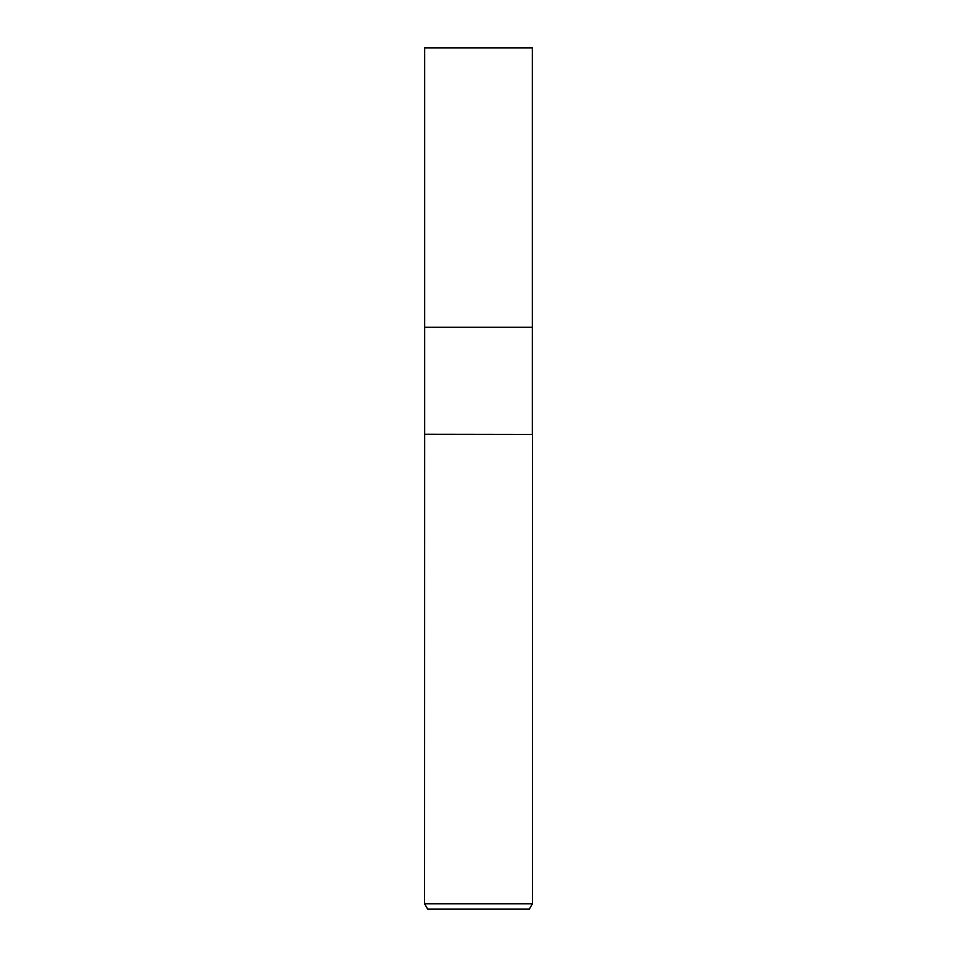 <?xml version="1.0" encoding="UTF-8"?>
<svg xmlns="http://www.w3.org/2000/svg" width="957" height="957" viewBox="0 0 957 957"><rect width="100%" height="100%" fill="white"/><g stroke="black" fill="none" stroke-linecap="round" stroke-linejoin="round"><path stroke-width="1.44" d="M532.331 434.275L532.331 327.258L478.5 327.258L532.331 327.258L532.331 47.85L424.669 47.85L424.669 327.258L478.5 327.258L424.669 327.258L424.669 434.275L532.415 434.418L532.415 903.767L424.585 903.767L427.695 909.15L529.305 909.15L532.415 903.767M478.5 434.418L532.415 434.418L478.5 434.418M424.669 434.275L424.585 903.767"/></g></svg>
